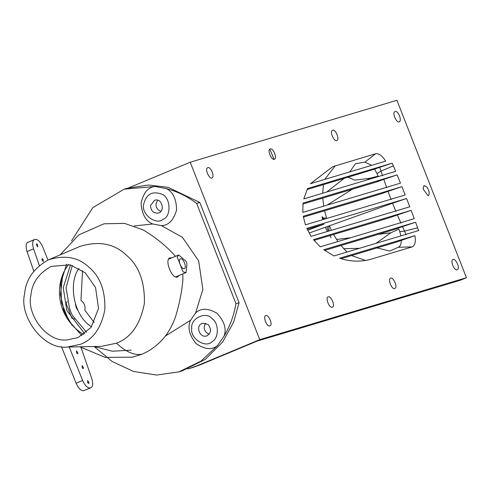 <?xml version="1.0" encoding="UTF-8"?>
<svg xmlns="http://www.w3.org/2000/svg" width="491" height="491" viewBox="0 0 491 491"><rect width="100%" height="100%" fill="white"/><g stroke="black" fill="none" stroke-linecap="round" stroke-linejoin="round"><path stroke-width="0.74" d="M259.751 339.643L196.989 365.807L189.594 368.446L192.711 367.513L200.107 364.868L256.989 341.159L460.564 280.165L466.45 277.716L396.918 100.281L190.22 162.214L259.751 339.643L466.45 277.716M426.967 187.108C429.478 191.208 429.87 194.123 428.164 195.835L423.046 188.906L423.991 185.524L426.967 187.108M453.076 259.414C455.851 258.26 460.503 268.841 457.25 269.725C454.2 271.333 450.032 260.482 452.966 259.457L453.076 259.414M390.652 278.121C393.426 276.967 398.078 287.542 394.825 288.426C391.775 290.034 387.608 279.183 390.541 278.158L390.652 278.121M328.227 296.822C331.002 295.668 335.648 306.243 332.401 307.133C329.344 308.741 325.183 297.89 328.117 296.865L328.227 296.822M265.803 315.529C268.577 314.375 273.223 324.95 269.976 325.834C266.92 327.442 262.759 316.591 265.686 315.566L265.803 315.529M399.189 121.903C396.415 123.057 391.769 112.482 395.016 111.598C398.072 109.99 402.233 120.841 399.3 121.866L399.189 121.903M336.765 140.61C333.99 141.764 329.338 131.183 332.591 130.299C335.641 128.691 339.809 139.542 336.875 140.567L336.765 140.61M274.34 159.311C271.566 160.465 266.914 149.89 270.167 149.006C273.217 147.398 277.384 158.249 274.451 159.274L274.34 159.311M211.909 178.018C209.141 179.172 204.489 168.591 207.736 167.707C210.792 166.099 214.96 176.95 212.026 177.975L211.909 178.018M415.595 222.233L402.516 226.621L404.572 231.108L417.651 227.812L415.595 222.233L323.729 249.759L333.972 255.946L418.602 230.586L417.651 227.812M400.92 235.883L399.772 231.697L404.572 231.108L406.082 234.759M402.516 226.621L394.359 229.518L324.606 250.416M314.062 240.357L390.124 217.568L397.391 214.972L400.951 223.135M331.388 230.285L329.381 225.811L392.555 203.219L395.912 211.461M337.925 241.541L333.567 234.514M399.772 231.697L398.876 229.137L390.916 232.783L375.922 243.376M397.391 214.972L411.139 210.351L313.473 239.614L320.206 246.85L414.269 218.667L411.139 210.351M392.555 203.219L406.579 198.505L306.807 228.395L311.134 236.349L409.782 206.797L406.579 198.505M393.371 165.866L392.18 163.165L307.55 188.519L303.794 198.898L395.66 171.371L393.371 165.866L381.041 171.071L382.581 175.753M392.18 163.165L379.66 167.339L381.041 171.071L377.014 173.618L374.615 169.113L307.016 189.6M348.15 177.276L354.686 180.136L369.57 178.319L378.095 176.122L377.014 173.618M326.687 218.47L324.6 210.768M303.401 217.12L380.924 193.89L388.031 191.349L391.167 199.671M302.941 204.035L375.965 182.155L383.796 179.368L386.73 187.771M379.66 167.339L374.615 169.113M383.796 179.368L397.121 174.9L303.057 203.084L302.812 212.407L400.478 183.149L397.121 174.9M388.031 191.349L401.902 186.684L303.254 216.243L305.42 224.847L405.185 194.952L401.902 186.684M307.17 229.205L324.035 224.154L307.679 230.285M322.722 219.661L322.065 216.727L323.747 219.354M322.065 216.727L324.76 219.054M310.422 183.695L332.763 166.664L375.609 153.757C378.77 153.174 382.133 155.635 385.699 161.14L310.422 183.695M322.679 193.239L323.452 184.677M324.729 179.405L335.187 165.866M323.698 206.152L322.79 198.094M327.417 231.47L325.337 227.259L309.127 233.059M329.381 225.811L328.731 226.044L329.099 230.966M347.02 252.03L340.914 245.531M365.562 260.439L351.495 255.578M414.907 235.662C415.945 241.922 415.012 245.666 412.115 246.905L371.687 259.015C361.161 262.065 350.47 261.801 339.625 258.217L414.907 235.662L396.004 242.241L341.098 258.696M376.695 247.838L389.639 251.048L398.33 247.268C400.257 246.353 401.27 244.064 401.368 240.406M371.656 165.344L364.948 162.091L355.435 163.767L349.745 171.911M328.731 226.044L325.337 227.259M331.173 237.804L329.799 235.643M325.067 218.961L325.067 217.427M190.22 162.214L128.961 187.746M189.594 368.446L187.814 368.956M327.018 226.56L328.27 231.218M69.243 347.008L82.629 380.464L76.093 383.189C78.37 388.24 80.849 390.75 83.519 390.719L90.62 387.872C92.916 386.84 93.296 383.723 91.749 378.512L81.076 347.61M76.093 383.189L61.485 346.683M175.397 256.345L173.63 254.246C164.712 244.708 154.469 236.558 142.887 229.794L124.554 223.387L104.012 223.804L78.885 234.833L60.148 254.866M182.738 273.953L182.922 279.195C181.989 291.071 179.491 303.714 175.422 317.106C169.088 334.825 157.961 347.186 142.04 354.195L132.588 357.153L105.154 357.387L79.849 346.793M34.039 239.749L28.171 242.192C25.876 243.223 25.495 246.347 27.036 251.558L33.578 248.833C32.032 243.622 32.412 240.498 34.708 239.467L35.272 239.35C37.942 239.313 40.415 241.824 42.699 246.875L47.971 260.052M33.824 271.192L27.036 251.558M84.078 390.597L83.519 390.719M90.056 387.994C87.386 388.025 84.912 385.515 82.629 380.464M76.498 350.801L77.946 352.894L77.664 353.753L76.713 353.164L76.498 350.801M82.034 365.654L83.482 367.747L83.2 368.606L82.249 368.017L82.034 365.654M87.57 380.507L89.018 382.599L88.736 383.459L87.779 382.87L87.57 380.507M27.821 242.302L34.708 239.467M33.578 248.833L39.335 265.502M37.758 246.832L36.309 244.739L36.592 243.88L37.543 244.475L37.758 246.832M43.294 261.685L41.845 259.592L42.128 258.732L43.079 259.328L43.294 261.685M83.63 334.531C56.772 317.959 53.077 284.007 68.623 264.502M66.604 316.812L63.204 308.661M179.074 275.476L177.73 276.899C172.028 279.79 164.332 259.892 169.769 257.83L171.74 257.873M48.707 259.733L80.076 246.402C98.777 240.67 114.188 243.573 126.31 255.117C138.947 265.723 144.968 281.871 144.366 303.573C140.187 324.588 130.882 337.796 116.447 343.203L101.496 346.351L67.414 347.045C42.723 350.071 19.118 315.682 24.55 294.25C25.759 279.447 33.811 267.939 48.707 259.733C65.045 254.725 78.511 257.259 89.092 267.35C100.133 276.611 105.393 290.721 104.865 309.674C101.22 328.031 93.087 339.576 80.481 344.295L67.414 347.045M77.989 337.612L66.991 339.925C46.191 342.473 26.318 313.516 30.89 295.472C31.909 283 38.691 273.309 51.23 266.398L70.096 264.809L85.244 272.812L95.555 287.523L98.525 308.458L91.093 327.399L77.989 337.612M86.569 332.247L72.459 315.523L69.796 309.747L70.188 309.594L69.777 309.704L66.058 287.757L72.294 265.404M82.574 270.639L80.954 300.369C84.403 303.064 85.68 306.316 84.777 310.128L94.198 322.562M75.467 304.285L76.308 307.863L78.026 310.625M62.713 275.126L60.473 294.532L64.278 311.57L72.085 325.373M74.503 319.021L71.913 318.254L66.052 303.297L67.273 301.443M94.125 346.523L112.028 361.444L133.552 371.478L156.684 375.056L178.963 371.859L182.087 370.926L205.287 359.363L222.638 342.018L233.606 322.249L239.086 302.726L199.788 202.452L168.223 187.341L148.399 185.021L127.341 188.213L124.217 189.145L92.83 207.607L71.557 240.829M205.735 323.201C202.851 327.632 203.961 331.351 209.08 334.365M157.556 200.273L156.034 203.9C155.782 207.337 157.402 209.853 160.907 211.437M184.278 268.651L184.383 268.614C187.145 267.65 183.229 257.425 180.35 258.929C177.276 259.757 181.664 269.743 184.278 268.651M178.963 371.859L201.046 361.1L217.482 345.59L224.074 336.12C229.966 326.27 233.925 315.449 235.962 303.659L239.086 302.726M235.962 303.659L196.664 203.391C187.261 196.369 177.122 191.429 166.253 188.569L155.125 186.476L124.217 189.145M196.664 203.391L199.788 202.452M208.172 324.526C211.695 329.43 211.161 333.254 206.551 336.01C199.518 338.231 194.909 325.257 202.728 323.213L208.172 324.526M150.485 205.563L154.542 200.291C162.134 197.364 165.35 211.615 158.372 213.082C153.45 213.389 150.817 210.878 150.485 205.563M186.991 263.71L186.064 261.341L178.699 254.97L177.196 256.965L183.057 271.922L186.034 272.579L186.954 263.728M224.074 336.12C226.707 328.945 224.369 321.335 217.053 313.295C207.963 308.017 200.813 307.918 195.596 312.994L202.851 289.426L198.665 260.881L182.443 237.356L161.349 225.602C168.517 225.516 173.593 220.318 176.576 210.013C176.416 198.984 172.979 191.84 166.253 188.569M195.596 312.994L190.496 320.328C187.378 327.239 189.213 334.979 196.001 343.553C204.759 349.524 211.916 350.206 217.482 345.59M212.216 318.714C205.938 310.785 189.992 318.536 191.76 328.657C189.925 338.508 205.809 348.628 212.137 341.644C219.011 338.189 219.06 323.188 212.216 318.714M165.399 336.016L190.496 320.328M134.331 225.952L152.738 223.982C145.839 221.251 141.948 214.371 141.052 203.335C143.323 192.767 148.018 187.145 155.125 186.476M152.738 223.982L161.349 225.602M143.66 204.281C140.905 213.806 155.862 225.608 162.852 219.422C171.629 216.795 170.776 197.112 161.76 194.166C152.32 190.754 146.287 194.123 143.66 204.281M91.498 326.853C72.834 315.099 68.329 282.251 79.026 268.325M269.841 149.209L274.07 159.36M390.916 232.783L378.266 234.342M350.629 237.736L336.525 239.467M369.57 178.319L366.955 179.976M352.25 189.262L327.166 205.109M412.115 246.905L398.33 247.268M375.609 153.757L364.948 162.091M359.51 248.293L343.657 248.71M343.933 178.54L326.675 192.042M200.107 364.868L196.989 365.807M116.447 343.203C125.941 351.973 134.473 355.637 142.04 354.195M84.734 333.733L66.837 310.545L63.222 287.714L70.489 264.901M94.076 346.505L112.298 351.218L131.091 350.163M81.887 335.648L68.893 320.893L61.571 302.659L60.767 283.006L66.58 264.195M168.413 259.26L178.699 254.97M175.747 276.863L186.034 272.579"/></g></svg>

